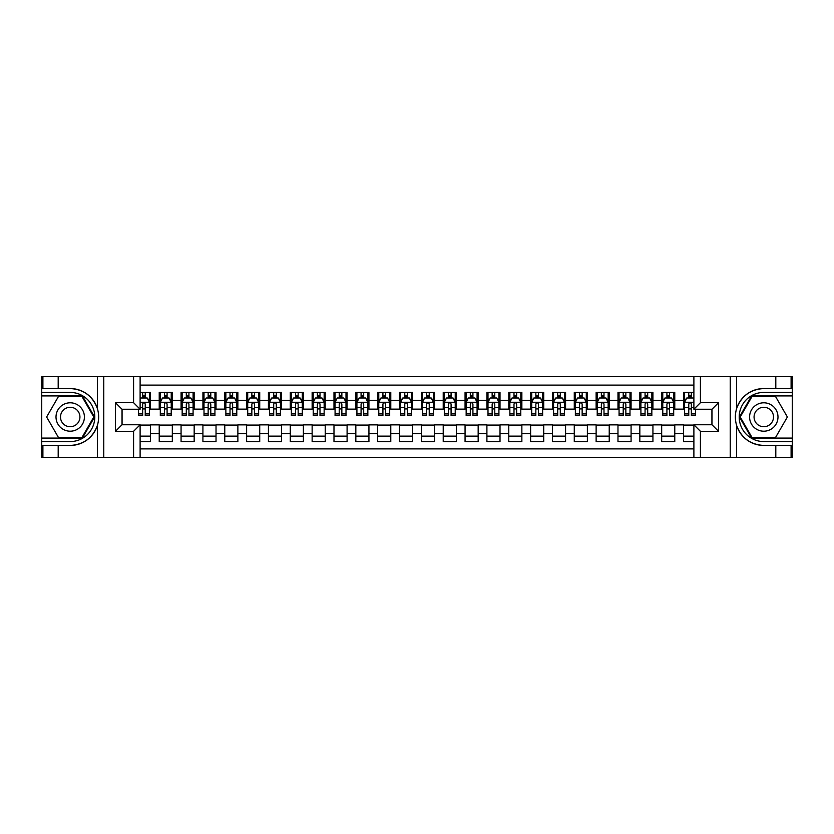 <?xml version="1.0" encoding="UTF-8"?>
<svg xmlns="http://www.w3.org/2000/svg" width="834" height="834" viewBox="0 0 834 834"><rect width="100%" height="100%" fill="white"/><g stroke="black" fill="none" stroke-linecap="round" stroke-linejoin="round"><path stroke-width="1.25" d="M140.112 457.418L693.888 457.418L693.888 424.756L712.017 424.756L712.017 409.244L693.888 409.244L693.888 376.582L140.112 376.582L140.112 409.244L121.983 409.244L121.983 424.756L140.112 424.756L140.112 457.418L58.192 457.418L58.192 445.45L70.212 445.45C83.577 444.647 92.637 437.975 97.38 425.455C99.048 419.825 99.048 414.185 97.38 408.545C92.637 396.025 83.577 389.353 70.212 388.55L58.192 388.55L58.192 376.582L41.7 376.582L41.7 438.079L82.378 438.079L94.555 417L82.378 395.921L41.7 395.921M693.888 392.428L683.515 392.428L683.515 400.393L674.769 400.393L674.769 409.14L683.515 409.14L683.515 400.393M674.769 400.393L674.769 392.428L661.664 392.428L661.664 400.393L652.928 400.393L652.928 409.14L661.664 409.14L661.664 400.393M652.928 400.393L652.928 392.428L639.824 392.428L639.824 400.393L631.088 400.393L631.088 409.14L639.824 409.14L639.824 400.393M631.088 400.393L631.088 392.428L617.973 392.428L617.973 400.393L609.237 400.393L609.237 409.14L617.973 409.14L617.973 400.393M609.237 400.393L609.237 392.428L596.133 392.428L596.133 400.393L587.397 400.393L587.397 409.14L596.133 409.14L596.133 400.393M587.397 400.393L587.397 392.428L574.282 392.428L574.282 400.393L565.546 400.393L565.546 409.14L574.282 409.14L574.282 400.393M565.546 400.393L565.546 392.428L552.442 392.428L552.442 400.393L543.705 400.393L543.705 409.14L552.442 409.14L552.442 400.393M543.705 400.393L543.705 392.428L530.591 392.428L530.591 400.393L521.855 400.393L521.855 409.14L530.591 409.14L530.591 400.393M521.855 400.393L521.855 392.428L508.75 392.428L508.75 400.393L500.014 400.393L500.014 409.14L508.75 409.14L508.75 400.393M500.014 400.393L500.014 392.428L486.9 392.428L486.9 400.393L478.163 400.393L478.163 409.14L486.9 409.14L486.9 400.393M478.163 400.393L478.163 392.428L465.059 392.428L465.059 400.393L456.323 400.393L456.323 409.14L465.059 409.14L465.059 400.393M456.323 400.393L456.323 392.428L443.219 392.428L443.219 400.393L434.472 400.393L434.472 409.14L443.219 409.14L443.219 400.393M434.472 400.393L434.472 392.428L421.368 392.428L421.368 400.393L412.632 400.393L412.632 409.14L421.368 409.14L421.368 400.393M412.632 400.393L412.632 392.428L399.528 392.428L399.528 400.393L390.781 400.393L390.781 409.14L399.528 409.14L399.528 400.393M390.781 400.393L390.781 392.428L377.677 392.428L377.677 400.393L368.941 400.393L368.941 409.14L377.677 409.14L377.677 400.393M368.941 400.393L368.941 392.428L355.837 392.428L355.837 400.393L347.1 400.393L347.1 409.14L355.837 409.14L355.837 400.393M347.1 400.393L347.1 392.428L333.986 392.428L333.986 400.393L325.25 400.393L325.25 409.14L333.986 409.14L333.986 400.393M325.25 400.393L325.25 392.428L312.145 392.428L312.145 400.393L303.409 400.393L303.409 409.14L312.145 409.14L312.145 400.393M303.409 400.393L303.409 392.428L290.295 392.428L290.295 400.393L281.558 400.393L281.558 409.14L290.295 409.14L290.295 400.393M281.558 400.393L281.558 392.428L268.454 392.428L268.454 400.393L259.718 400.393L259.718 409.14L268.454 409.14L268.454 400.393M259.718 400.393L259.718 392.428L246.603 392.428L246.603 400.393L237.867 400.393L237.867 409.14L246.603 409.14L246.603 400.393M237.867 400.393L237.867 392.428L224.763 392.428L224.763 400.393L216.027 400.393L216.027 409.14L224.763 409.14L224.763 400.393M216.027 400.393L216.027 392.428L202.912 392.428L202.912 400.393L194.176 400.393L194.176 409.14L202.912 409.14L202.912 400.393M194.176 400.393L194.176 392.428L181.072 392.428L181.072 400.393L172.336 400.393L172.336 409.14L181.072 409.14L181.072 400.393M172.336 400.393L172.336 392.428L159.231 392.428L159.231 409.14L150.485 409.14L150.485 392.428L140.112 392.428M140.112 441.572L150.485 441.572L150.485 424.86L159.231 424.86L159.231 441.572L172.336 441.572L172.336 424.86L181.072 424.86L181.072 433.607L172.336 433.607M181.072 433.607L181.072 441.572L194.176 441.572L194.176 424.86L202.912 424.86L202.912 433.607L194.176 433.607M202.912 433.607L202.912 441.572L216.027 441.572L216.027 424.86L224.763 424.86L224.763 433.607L216.027 433.607M224.763 433.607L224.763 441.572L237.867 441.572L237.867 424.86L246.603 424.86L246.603 433.607L237.867 433.607M246.603 433.607L246.603 441.572L259.718 441.572L259.718 424.86L268.454 424.86L268.454 433.607L259.718 433.607M268.454 433.607L268.454 441.572L281.558 441.572L281.558 424.86L290.295 424.86L290.295 433.607L281.558 433.607M290.295 433.607L290.295 441.572L303.409 441.572L303.409 424.86L312.145 424.86L312.145 433.607L303.409 433.607M312.145 433.607L312.145 441.572L325.25 441.572L325.25 424.86L333.986 424.86L333.986 433.607L325.25 433.607M333.986 433.607L333.986 441.572L347.1 441.572L347.1 424.86L355.837 424.86L355.837 433.607L347.1 433.607M355.837 433.607L355.837 441.572L368.941 441.572L368.941 424.86L377.677 424.86L377.677 433.607L368.941 433.607M377.677 433.607L377.677 441.572L390.781 441.572L390.781 424.86L399.528 424.86L399.528 433.607L390.781 433.607M399.528 433.607L399.528 441.572L412.632 441.572L412.632 424.86L421.368 424.86L421.368 433.607L412.632 433.607M421.368 433.607L421.368 441.572L434.472 441.572L434.472 424.86L443.219 424.86L443.219 433.607L434.472 433.607M443.219 433.607L443.219 441.572L456.323 441.572L456.323 424.86L465.059 424.86L465.059 433.607L456.323 433.607M465.059 433.607L465.059 441.572L478.163 441.572L478.163 424.86L486.9 424.86L486.9 433.607L478.163 433.607M486.9 433.607L486.9 441.572L500.014 441.572L500.014 424.86L508.75 424.86L508.75 433.607L500.014 433.607M508.75 433.607L508.75 441.572L521.855 441.572L521.855 424.86L530.591 424.86L530.591 433.607L521.855 433.607M530.591 433.607L530.591 441.572L543.705 441.572L543.705 424.86L552.442 424.86L552.442 433.607L543.705 433.607M552.442 433.607L552.442 441.572L565.546 441.572L565.546 424.86L574.282 424.86L574.282 433.607L565.546 433.607M574.282 433.607L574.282 441.572L587.397 441.572L587.397 424.86L596.133 424.86L596.133 433.607L587.397 433.607M596.133 433.607L596.133 441.572L609.237 441.572L609.237 424.86L617.973 424.86L617.973 433.607L609.237 433.607M617.973 433.607L617.973 441.572L631.088 441.572L631.088 424.86L639.824 424.86L639.824 433.607L631.088 433.607M639.824 433.607L639.824 441.572L652.928 441.572L652.928 424.86L661.664 424.86L661.664 433.607L652.928 433.607M661.664 433.607L661.664 441.572L674.769 441.572L674.769 424.86L683.515 424.86L683.515 433.607L674.769 433.607M693.888 385.11L140.112 385.11M140.112 448.89L693.888 448.89M683.515 433.607L683.515 441.572L693.888 441.572M122.087 409.244L122.087 424.756M711.913 424.756L711.913 409.244M142.624 397.881L145.241 397.881M149.401 397.881L150.485 397.881M142.624 408.921L145.241 408.921M149.401 408.921L150.485 408.921M140.112 425.079L150.485 425.079M140.112 436.119L150.485 436.119M159.231 408.921L160.316 408.921M164.465 408.921L167.092 408.921M171.241 408.921L172.336 408.921M159.231 397.881L160.316 397.881M164.465 397.881L167.092 397.881M171.241 397.881L172.336 397.881M159.231 425.079L172.336 425.079M159.231 436.119L172.336 436.119M181.072 425.079L194.176 425.079M181.072 436.119L194.176 436.119M181.072 397.881L182.166 397.881M186.316 397.881L188.932 397.881M193.092 397.881L194.176 397.881M181.072 408.921L182.166 408.921M186.316 408.921L188.932 408.921M193.092 408.921L194.176 408.921M202.912 425.079L216.027 425.079M202.912 436.119L216.027 436.119M202.912 397.881L204.007 397.881M208.156 397.881L210.783 397.881M214.932 397.881L216.027 397.881M202.912 408.921L204.007 408.921M208.156 408.921L210.783 408.921M214.932 408.921L216.027 408.921M224.763 425.079L237.867 425.079M224.763 436.119L237.867 436.119M224.763 397.881L225.858 397.881M230.007 397.881L232.623 397.881M236.773 397.881L237.867 397.881M224.763 408.921L225.858 408.921M230.007 408.921L232.623 408.921M236.773 408.921L237.867 408.921M246.603 425.079L259.718 425.079M246.603 436.119L259.718 436.119M246.603 397.881L247.698 397.881M251.847 397.881L254.474 397.881M258.623 397.881L259.718 397.881M246.603 408.921L247.698 408.921M251.847 408.921L254.474 408.921M258.623 408.921L259.718 408.921M268.454 425.079L281.558 425.079M268.454 436.119L281.558 436.119M268.454 397.881L269.549 397.881M273.698 397.881L276.315 397.881M280.464 397.881L281.558 397.881M268.454 408.921L269.549 408.921M273.698 408.921L276.315 408.921M280.464 408.921L281.558 408.921M290.295 425.079L303.409 425.079M290.295 436.119L303.409 436.119M290.295 397.881L291.389 397.881M295.538 397.881L298.165 397.881M302.315 397.881L303.409 397.881M290.295 408.921L291.389 408.921M295.538 408.921L298.165 408.921M302.315 408.921L303.409 408.921M312.145 425.079L325.25 425.079M312.145 436.119L325.25 436.119M312.145 397.881L313.24 397.881M317.389 397.881L320.006 397.881M324.155 397.881L325.25 397.881M312.145 408.921L313.24 408.921M317.389 408.921L320.006 408.921M324.155 408.921L325.25 408.921M333.986 425.079L347.1 425.079M333.986 436.119L347.1 436.119M333.986 397.881L335.08 397.881M339.229 397.881L341.857 397.881M346.006 397.881L347.1 397.881M333.986 408.921L335.08 408.921M339.229 408.921L341.857 408.921M346.006 408.921L347.1 408.921M355.837 425.079L368.941 425.079M355.837 436.119L368.941 436.119M355.837 397.881L356.921 397.881M361.08 397.881L363.697 397.881M367.846 397.881L368.941 397.881M355.837 408.921L356.921 408.921M361.08 408.921L363.697 408.921M367.846 408.921L368.941 408.921M377.677 425.079L390.781 425.079M377.677 436.119L390.781 436.119M377.677 397.881L378.772 397.881M382.921 397.881L385.548 397.881M389.697 397.881L390.781 397.881M377.677 408.921L378.772 408.921M382.921 408.921L385.548 408.921M389.697 408.921L390.781 408.921M399.528 425.079L412.632 425.079M399.528 436.119L412.632 436.119M399.528 397.881L400.612 397.881M404.771 397.881L407.388 397.881M411.537 397.881L412.632 397.881M399.528 408.921L400.612 408.921M404.771 408.921L407.388 408.921M411.537 408.921L412.632 408.921M421.368 425.079L434.472 425.079M421.368 436.119L434.472 436.119M421.368 397.881L422.463 397.881M426.612 397.881L429.229 397.881M433.388 397.881L434.472 397.881M421.368 408.921L422.463 408.921M426.612 408.921L429.229 408.921M433.388 408.921L434.472 408.921M443.219 425.079L456.323 425.079M443.219 436.119L456.323 436.119M443.219 397.881L444.303 397.881M448.452 397.881L451.079 397.881M455.228 397.881L456.323 397.881M443.219 408.921L444.303 408.921M448.452 408.921L451.079 408.921M455.228 408.921L456.323 408.921M465.059 425.079L478.163 425.079M465.059 436.119L478.163 436.119M465.059 397.881L466.154 397.881M470.303 397.881L472.92 397.881M477.079 397.881L478.163 397.881M465.059 408.921L466.154 408.921M470.303 408.921L472.92 408.921M477.079 408.921L478.163 408.921M486.9 425.079L500.014 425.079M486.9 436.119L500.014 436.119M486.9 397.881L487.994 397.881M492.143 397.881L494.771 397.881M498.92 397.881L500.014 397.881M486.9 408.921L487.994 408.921M492.143 408.921L494.771 408.921M498.92 408.921L500.014 408.921M508.75 425.079L521.855 425.079M508.75 436.119L521.855 436.119M508.75 397.881L509.845 397.881M513.994 397.881L516.611 397.881M520.76 397.881L521.855 397.881M508.75 408.921L509.845 408.921M513.994 408.921L516.611 408.921M520.76 408.921L521.855 408.921M530.591 425.079L543.705 425.079M530.591 436.119L543.705 436.119M530.591 397.881L531.685 397.881M535.835 397.881L538.462 397.881M542.611 397.881L543.705 397.881M530.591 408.921L531.685 408.921M535.835 408.921L538.462 408.921M542.611 408.921L543.705 408.921M552.442 425.079L565.546 425.079M552.442 436.119L565.546 436.119M552.442 397.881L553.536 397.881M557.685 397.881L560.302 397.881M564.451 397.881L565.546 397.881M552.442 408.921L553.536 408.921M557.685 408.921L560.302 408.921M564.451 408.921L565.546 408.921M574.282 425.079L587.397 425.079M574.282 436.119L587.397 436.119M574.282 397.881L575.377 397.881M579.526 397.881L582.153 397.881M586.302 397.881L587.397 397.881M574.282 408.921L575.377 408.921M579.526 408.921L582.153 408.921M586.302 408.921L587.397 408.921M596.133 425.079L609.237 425.079M596.133 436.119L609.237 436.119M596.133 397.881L597.227 397.881M601.377 397.881L603.993 397.881M608.142 397.881L609.237 397.881M596.133 408.921L597.227 408.921M601.377 408.921L603.993 408.921M608.142 408.921L609.237 408.921M617.973 425.079L631.088 425.079M617.973 436.119L631.088 436.119M617.973 397.881L619.068 397.881M623.217 397.881L625.844 397.881M629.993 397.881L631.088 397.881M617.973 408.921L619.068 408.921M623.217 408.921L625.844 408.921M629.993 408.921L631.088 408.921M639.824 425.079L652.928 425.079M639.824 436.119L652.928 436.119M639.824 397.881L640.908 397.881M645.068 397.881L647.684 397.881M651.834 397.881L652.928 397.881M639.824 408.921L640.908 408.921M645.068 408.921L647.684 408.921M651.834 408.921L652.928 408.921M661.664 425.079L674.769 425.079M661.664 436.119L674.769 436.119M661.664 397.881L662.759 397.881M666.908 397.881L669.535 397.881M673.684 397.881L674.769 397.881M661.664 408.921L662.759 408.921M666.908 408.921L669.535 408.921M673.684 408.921L674.769 408.921M683.515 425.079L693.888 425.079M683.515 436.119L693.888 436.119M683.515 397.881L684.599 397.881M688.759 397.881L691.376 397.881M683.515 408.921L684.599 408.921M688.759 408.921L691.376 408.921M145.241 395.264L142.624 395.264M138.475 413.904L138.475 415.686L142.624 415.686L142.624 413.904L138.475 413.904L138.475 409.244M147.816 399.194L149.401 399.194L149.401 415.686L145.241 415.686L145.241 404C144.376 402.322 143.5 402.322 142.624 404L142.624 413.904M149.401 399.194L149.401 392.428M149.401 402.363L147.211 397.995L140.654 397.995L140.112 399.09M142.624 397.995L142.624 392.428M145.241 392.428L145.241 397.995M77.312 404.698A14.199 14.199 0 0 0 57.911 409.901A14.199 14.199 0 0 0 63.113 429.302A14.199 14.199 0 0 0 82.503 424.099A14.199 14.199 0 0 0 77.312 404.698M75.07 408.577A9.716 9.716 0 0 0 61.789 412.142A9.716 9.716 0 0 0 65.344 425.423A9.716 9.716 0 0 0 78.625 421.858A9.716 9.716 0 0 0 75.07 408.577M82.003 437.423L58.411 437.423L46.621 417L58.411 396.577L82.003 396.577L93.794 417L82.003 437.423M770.887 404.698A14.199 14.199 0 0 0 751.497 409.901A14.199 14.199 0 0 0 756.688 429.302A14.199 14.199 0 0 0 776.089 424.099A14.199 14.199 0 0 0 770.887 404.698M768.656 408.577A9.716 9.716 0 0 0 755.375 412.142A9.716 9.716 0 0 0 758.93 425.423A9.716 9.716 0 0 0 772.211 421.858A9.716 9.716 0 0 0 768.656 408.577M775.589 437.423L751.997 437.423L740.206 417L751.997 396.577L775.589 396.577L787.379 417L775.589 437.423M133.555 457.418L133.555 431.314L115.426 431.314L115.426 402.686L133.555 402.686L133.555 376.582L103.739 376.582L103.739 457.418M70.212 388.55A28.45 28.45 0 0 1 97.38 408.545L97.38 376.582L58.192 376.582M58.192 457.418L41.7 457.418L41.7 438.079M41.7 441.572L70.212 441.572A24.572 24.572 0 0 0 94.784 417A24.572 24.572 0 0 0 70.212 392.428L41.7 392.428M70.212 445.45A28.45 28.45 0 0 0 97.38 425.455L97.38 457.418M97.38 376.582L103.739 376.582M133.555 376.582L140.112 376.582M58.192 445.45L42.899 445.45L42.899 457.418M58.192 388.55L42.899 388.55L42.899 376.582M133.555 431.314L140.112 424.756M115.426 431.314L121.983 424.756M115.426 402.686L121.983 409.244M133.555 402.686L140.112 409.244M693.888 376.582L775.808 376.582L775.808 388.55L763.788 388.55C750.423 389.353 741.363 396.025 736.62 408.545C734.952 414.175 734.952 419.815 736.62 425.455C741.363 437.975 750.423 444.647 763.788 445.45L775.808 445.45L775.808 457.418L792.3 457.418L792.3 395.921L751.622 395.921L739.445 417L751.622 438.079L792.3 438.079M700.445 376.582L700.445 402.686L718.574 402.686L718.574 431.314L700.445 431.314L700.445 457.418L730.261 457.418L730.261 376.582M763.788 445.45A28.45 28.45 0 0 1 736.62 425.455L736.62 457.418L775.808 457.418M775.808 376.582L792.3 376.582L792.3 395.921M792.3 392.428L763.788 392.428A24.572 24.572 0 0 0 739.216 417A24.572 24.572 0 0 0 763.788 441.572L792.3 441.572M763.788 388.55A28.45 28.45 0 0 0 736.62 408.545L736.62 376.582M736.62 457.418L730.261 457.418M700.445 457.418L693.888 457.418M775.808 388.55L791.101 388.55L791.101 376.582M775.808 445.45L791.101 445.45L791.101 457.418M700.445 402.686L693.888 409.244M718.574 402.686L712.017 409.244M718.574 431.314L712.017 424.756M700.445 431.314L693.888 424.756M167.092 395.264L164.465 395.264M171.241 413.904L167.092 413.904L167.092 415.686L171.241 415.686L171.241 402.363L169.062 397.995L162.505 397.995L160.316 402.363L160.316 415.686L164.465 415.686L164.465 413.904L160.316 413.904M160.316 402.363L160.316 392.428M171.241 402.363L171.241 392.428M164.465 397.995L164.465 392.428M167.092 392.428L167.092 397.995M167.092 413.904L167.092 404C166.216 402.322 165.34 402.322 164.465 404L164.465 413.904M188.932 395.264L186.316 395.264M193.092 413.904L188.932 413.904L188.932 415.686L193.092 415.686L193.092 402.363L190.903 397.995L184.345 397.995L182.166 402.363L182.166 415.686L186.316 415.686L186.316 413.904L182.166 413.904M182.166 402.363L182.166 392.428M193.092 402.363L193.092 392.428M186.316 397.995L186.316 392.428M188.932 392.428L188.932 397.995M188.932 413.904L188.932 404C188.067 402.322 187.191 402.322 186.316 404L186.316 413.904M210.783 395.264L208.156 395.264M214.932 413.904L210.783 413.904L210.783 415.686L214.932 415.686L214.932 402.363L212.743 397.995L206.196 397.995L204.007 402.363L204.007 415.686L208.156 415.686L208.156 413.904L204.007 413.904M204.007 402.363L204.007 392.428M214.932 402.363L214.932 392.428M208.156 397.995L208.156 392.428M210.783 392.428L210.783 397.995M210.783 413.904L210.783 404C209.907 402.322 209.032 402.322 208.156 404L208.156 413.904M232.623 395.264L230.007 395.264M236.773 413.904L232.623 413.904L232.623 415.686L236.773 415.686L236.773 402.363L234.594 397.995L228.036 397.995L225.858 402.363L225.858 415.686L230.007 415.686L230.007 413.904L225.858 413.904M225.858 402.363L225.858 392.428M236.773 402.363L236.773 392.428M230.007 397.995L230.007 392.428M232.623 392.428L232.623 397.995M232.623 413.904L232.623 404C231.758 402.322 230.882 402.322 230.007 404L230.007 413.904M254.474 395.264L251.847 395.264M258.623 413.904L254.474 413.904L254.474 415.686L258.623 415.686L258.623 402.363L256.434 397.995L249.887 397.995L247.698 402.363L247.698 415.686L251.847 415.686L251.847 413.904L247.698 413.904M247.698 402.363L247.698 392.428M258.623 402.363L258.623 392.428M251.847 397.995L251.847 392.428M254.474 392.428L254.474 397.995M254.474 413.904L254.474 404C253.599 402.322 252.723 402.322 251.847 404L251.847 413.904M276.315 395.264L273.698 395.264M280.464 413.904L276.315 413.904L276.315 415.686L280.464 415.686L280.464 402.363L278.285 397.995L271.728 397.995L269.549 402.363L269.549 415.686L273.698 415.686L273.698 413.904L269.549 413.904M269.549 402.363L269.549 392.428M280.464 402.363L280.464 392.428M273.698 397.995L273.698 392.428M276.315 392.428L276.315 397.995M276.315 413.904L276.315 404C275.449 402.322 274.574 402.322 273.698 404L273.698 413.904M298.165 395.264L295.538 395.264M302.315 413.904L298.165 413.904L298.165 415.686L302.315 415.686L302.315 402.363L300.125 397.995L293.578 397.995L291.389 402.363L291.389 415.686L295.538 415.686L295.538 413.904L291.389 413.904M291.389 402.363L291.389 392.428M302.315 402.363L302.315 392.428M295.538 397.995L295.538 392.428M298.165 392.428L298.165 397.995M298.165 413.904L298.165 404C297.29 402.322 296.414 402.322 295.538 404L295.538 413.904M320.006 395.264L317.389 395.264M324.155 413.904L320.006 413.904L320.006 415.686L324.155 415.686L324.155 402.363L321.976 397.995L315.419 397.995L313.24 402.363L313.24 415.686L317.389 415.686L317.389 413.904L313.24 413.904M313.24 402.363L313.24 392.428M324.155 402.363L324.155 392.428M317.389 397.995L317.389 392.428M320.006 392.428L320.006 397.995M320.006 413.904L320.006 404C319.13 402.322 318.265 402.322 317.389 404L317.389 413.904M341.857 395.264L339.229 395.264M346.006 413.904L341.857 413.904L341.857 415.686L346.006 415.686L346.006 402.363L343.817 397.995L337.27 397.995L335.08 402.363L335.08 415.686L339.229 415.686L339.229 413.904L335.08 413.904M335.08 402.363L335.08 392.428M346.006 402.363L346.006 392.428M339.229 397.995L339.229 392.428M341.857 392.428L341.857 397.995M341.857 413.904L341.857 404C340.981 402.322 340.105 402.322 339.229 404L339.229 413.904M363.697 395.264L361.08 395.264M367.846 413.904L363.697 413.904L363.697 415.686L367.846 415.686L367.846 402.363L365.667 397.995L359.11 397.995L356.921 402.363L356.921 415.686L361.08 415.686L361.08 413.904L356.921 413.904M356.921 402.363L356.921 392.428M367.846 402.363L367.846 392.428M361.08 397.995L361.08 392.428M363.697 392.428L363.697 397.995M363.697 413.904L363.697 404C362.821 402.322 361.956 402.322 361.08 404L361.08 413.904M385.548 395.264L382.921 395.264M389.697 413.904L385.548 413.904L385.548 415.686L389.697 415.686L389.697 402.363L387.508 397.995L380.95 397.995L378.772 402.363L378.772 415.686L382.921 415.686L382.921 413.904L378.772 413.904M378.772 402.363L378.772 392.428M389.697 402.363L389.697 392.428M382.921 397.995L382.921 392.428M385.548 392.428L385.548 397.995M385.548 413.904L385.548 404C384.672 402.322 383.796 402.322 382.921 404L382.921 413.904M407.388 395.264L404.771 395.264M411.537 413.904L407.388 413.904L407.388 415.686L411.537 415.686L411.537 402.363L409.358 397.995L402.801 397.995L400.612 402.363L400.612 415.686L404.771 415.686L404.771 413.904L400.612 413.904M400.612 402.363L400.612 392.428M411.537 402.363L411.537 392.428M404.771 397.995L404.771 392.428M407.388 392.428L407.388 397.995M407.388 413.904L407.388 404C406.512 402.322 405.637 402.322 404.771 404L404.771 413.904M429.229 395.264L426.612 395.264M433.388 413.904L429.229 413.904L429.229 415.686L433.388 415.686L433.388 402.363L431.199 397.995L424.642 397.995L422.463 402.363L422.463 415.686L426.612 415.686L426.612 413.904L422.463 413.904M422.463 402.363L422.463 392.428M433.388 402.363L433.388 392.428M426.612 397.995L426.612 392.428M429.229 392.428L429.229 397.995M429.229 413.904L429.229 404C428.363 402.322 427.488 402.322 426.612 404L426.612 413.904M451.079 395.264L448.452 395.264M455.228 413.904L451.079 413.904L451.079 415.686L455.228 415.686L455.228 402.363L453.05 397.995L446.492 397.995L444.303 402.363L444.303 415.686L448.452 415.686L448.452 413.904L444.303 413.904M444.303 402.363L444.303 392.428M455.228 402.363L455.228 392.428M448.452 397.995L448.452 392.428M451.079 392.428L451.079 397.995M451.079 413.904L451.079 404C450.204 402.322 449.328 402.322 448.452 404L448.452 413.904M472.92 395.264L470.303 395.264M477.079 413.904L472.92 413.904L472.92 415.686L477.079 415.686L477.079 402.363L474.89 397.995L468.333 397.995L466.154 402.363L466.154 415.686L470.303 415.686L470.303 413.904L466.154 413.904M466.154 402.363L466.154 392.428M477.079 402.363L477.079 392.428M470.303 397.995L470.303 392.428M472.92 392.428L472.92 397.995M472.92 413.904L472.92 404C472.054 402.322 471.179 402.322 470.303 404L470.303 413.904M494.771 395.264L492.143 395.264M498.92 413.904L494.771 413.904L494.771 415.686L498.92 415.686L498.92 402.363L496.73 397.995L490.183 397.995L487.994 402.363L487.994 415.686L492.143 415.686L492.143 413.904L487.994 413.904M487.994 402.363L487.994 392.428M498.92 402.363L498.92 392.428M492.143 397.995L492.143 392.428M494.771 392.428L494.771 397.995M494.771 413.904L494.771 404C493.895 402.322 493.019 402.322 492.143 404L492.143 413.904M516.611 395.264L513.994 395.264M520.76 413.904L516.611 413.904L516.611 415.686L520.76 415.686L520.76 402.363L518.581 397.995L512.024 397.995L509.845 402.363L509.845 415.686L513.994 415.686L513.994 413.904L509.845 413.904M509.845 402.363L509.845 392.428M520.76 402.363L520.76 392.428M513.994 397.995L513.994 392.428M516.611 392.428L516.611 397.995M516.611 413.904L516.611 404C515.746 402.322 514.87 402.322 513.994 404L513.994 413.904M538.462 395.264L535.835 395.264M542.611 413.904L538.462 413.904L538.462 415.686L542.611 415.686L542.611 402.363L540.422 397.995L533.875 397.995L531.685 402.363L531.685 415.686L535.835 415.686L535.835 413.904L531.685 413.904M531.685 402.363L531.685 392.428M542.611 402.363L542.611 392.428M535.835 397.995L535.835 392.428M538.462 392.428L538.462 397.995M538.462 413.904L538.462 404C537.586 402.322 536.71 402.322 535.835 404L535.835 413.904M560.302 395.264L557.685 395.264M564.451 413.904L560.302 413.904L560.302 415.686L564.451 415.686L564.451 402.363L562.272 397.995L555.715 397.995L553.536 402.363L553.536 415.686L557.685 415.686L557.685 413.904L553.536 413.904M553.536 402.363L553.536 392.428M564.451 402.363L564.451 392.428M557.685 397.995L557.685 392.428M560.302 392.428L560.302 397.995M560.302 413.904L560.302 404C559.437 402.322 558.561 402.322 557.685 404L557.685 413.904M582.153 395.264L579.526 395.264M586.302 413.904L582.153 413.904L582.153 415.686L586.302 415.686L586.302 402.363L584.113 397.995L577.566 397.995L575.377 402.363L575.377 415.686L579.526 415.686L579.526 413.904L575.377 413.904M575.377 402.363L575.377 392.428M586.302 402.363L586.302 392.428M579.526 397.995L579.526 392.428M582.153 392.428L582.153 397.995M582.153 413.904L582.153 404C581.277 402.322 580.401 402.322 579.526 404L579.526 413.904M603.993 395.264L601.377 395.264M608.142 413.904L603.993 413.904L603.993 415.686L608.142 415.686L608.142 402.363L605.964 397.995L599.406 397.995L597.227 402.363L597.227 415.686L601.377 415.686L601.377 413.904L597.227 413.904M597.227 402.363L597.227 392.428M608.142 402.363L608.142 392.428M601.377 397.995L601.377 392.428M603.993 392.428L603.993 397.995M603.993 413.904L603.993 404C603.118 402.322 602.252 402.322 601.377 404L601.377 413.904M625.844 395.264L623.217 395.264M629.993 413.904L625.844 413.904L625.844 415.686L629.993 415.686L629.993 402.363L627.804 397.995L621.257 397.995L619.068 402.363L619.068 415.686L623.217 415.686L623.217 413.904L619.068 413.904M619.068 402.363L619.068 392.428M629.993 402.363L629.993 392.428M623.217 397.995L623.217 392.428M625.844 392.428L625.844 397.995M625.844 413.904L625.844 404C624.968 402.322 624.093 402.322 623.217 404L623.217 413.904M647.684 395.264L645.068 395.264M651.834 413.904L647.684 413.904L647.684 415.686L651.834 415.686L651.834 402.363L649.655 397.995L643.097 397.995L640.908 402.363L640.908 415.686L645.068 415.686L645.068 413.904L640.908 413.904M640.908 402.363L640.908 392.428M651.834 402.363L651.834 392.428M645.068 397.995L645.068 392.428M647.684 392.428L647.684 397.995M647.684 413.904L647.684 404C646.809 402.322 645.943 402.322 645.068 404L645.068 413.904M669.535 395.264L666.908 395.264M673.684 413.904L669.535 413.904L669.535 415.686L673.684 415.686L673.684 402.363L671.495 397.995L664.938 397.995L662.759 402.363L662.759 415.686L666.908 415.686L666.908 413.904L662.759 413.904M662.759 402.363L662.759 392.428M673.684 402.363L673.684 392.428M666.908 397.995L666.908 392.428M669.535 392.428L669.535 397.995M669.535 413.904L669.535 404C668.659 402.322 667.784 402.322 666.908 404L666.908 413.904M691.376 395.264L688.759 395.264M693.888 399.09L693.346 397.995L686.789 397.995L684.599 402.363L684.599 415.686L688.759 415.686L688.759 413.904L684.599 413.904M684.599 402.363L684.599 392.428M695.525 409.244L695.525 415.686L691.376 415.686L691.376 404C690.5 402.322 689.624 402.322 688.759 404L688.759 413.904M688.759 397.995L688.759 392.428M691.376 392.428L691.376 397.995M159.231 433.607L150.485 433.607M159.231 400.393L150.485 400.393M149.338 402.259L140.112 402.259M149.401 413.904L145.241 413.904M142.624 407.43L140.112 407.43M149.401 407.43L145.241 407.43M145.241 396.65L142.624 396.65M171.189 402.259L160.378 402.259M160.316 399.194L161.9 399.194M169.656 399.194L171.241 399.194M164.465 407.43L160.316 407.43M171.241 407.43L167.092 407.43M167.092 396.65L164.465 396.65M193.029 402.259L182.219 402.259M182.166 399.194L183.751 399.194M191.507 399.194L193.092 399.194M186.316 407.43L182.166 407.43M193.092 407.43L188.932 407.43M188.932 396.65L186.316 396.65M214.88 402.259L204.069 402.259M204.007 399.194L205.591 399.194M213.348 399.194L214.932 399.194M208.156 407.43L204.007 407.43M214.932 407.43L210.783 407.43M210.783 396.65L208.156 396.65M236.72 402.259L225.91 402.259M225.858 399.194L227.442 399.194M235.198 399.194L236.773 399.194M230.007 407.43L225.858 407.43M236.773 407.43L232.623 407.43M232.623 396.65L230.007 396.65M258.571 402.259L247.75 402.259M247.698 399.194L249.283 399.194M257.039 399.194L258.623 399.194M251.847 407.43L247.698 407.43M258.623 407.43L254.474 407.43M254.474 396.65L251.847 396.65M280.412 402.259L269.601 402.259M269.549 399.194L271.133 399.194M278.879 399.194L280.464 399.194M273.698 407.43L269.549 407.43M280.464 407.43L276.315 407.43M276.315 396.65L273.698 396.65M302.262 402.259L291.441 402.259M291.389 399.194L292.974 399.194M300.73 399.194L302.315 399.194M295.538 407.43L291.389 407.43M302.315 407.43L298.165 407.43M298.165 396.65L295.538 396.65M324.103 402.259L313.292 402.259M313.24 399.194L314.814 399.194M322.57 399.194L324.155 399.194M317.389 407.43L313.24 407.43M324.155 407.43L320.006 407.43M320.006 396.65L317.389 396.65M345.954 402.259L335.132 402.259M335.08 399.194L336.665 399.194M344.421 399.194L346.006 399.194M339.229 407.43L335.08 407.43M346.006 407.43L341.857 407.43M341.857 396.65L339.229 396.65M367.794 402.259L356.983 402.259M356.921 399.194L358.505 399.194M366.262 399.194L367.846 399.194M361.08 407.43L356.921 407.43M367.846 407.43L363.697 407.43M363.697 396.65L361.08 396.65M389.634 402.259L378.824 402.259M378.772 399.194L380.356 399.194M388.112 399.194L389.697 399.194M382.921 407.43L378.772 407.43M389.697 407.43L385.548 407.43M385.548 396.65L382.921 396.65M411.485 402.259L400.674 402.259M400.612 399.194L402.197 399.194M409.953 399.194L411.537 399.194M404.771 407.43L400.612 407.43M411.537 407.43L407.388 407.43M407.388 396.65L404.771 396.65M433.326 402.259L422.515 402.259M422.463 399.194L424.047 399.194M431.803 399.194L433.388 399.194M426.612 407.43L422.463 407.43M433.388 407.43L429.229 407.43M429.229 396.65L426.612 396.65M455.176 402.259L444.366 402.259M444.303 399.194L445.888 399.194M453.644 399.194L455.228 399.194M448.452 407.43L444.303 407.43M455.228 407.43L451.079 407.43M451.079 396.65L448.452 396.65M477.017 402.259L466.206 402.259M466.154 399.194L467.738 399.194M475.495 399.194L477.079 399.194M470.303 407.43L466.154 407.43M477.079 407.43L472.92 407.43M472.92 396.65L470.303 396.65M498.868 402.259L488.046 402.259M487.994 399.194L489.579 399.194M497.335 399.194L498.92 399.194M492.143 407.43L487.994 407.43M498.92 407.43L494.771 407.43M494.771 396.65L492.143 396.65M520.708 402.259L509.897 402.259M509.845 399.194L511.43 399.194M519.186 399.194L520.76 399.194M513.994 407.43L509.845 407.43M520.76 407.43L516.611 407.43M516.611 396.65L513.994 396.65M542.559 402.259L531.738 402.259M531.685 399.194L533.27 399.194M541.026 399.194L542.611 399.194M535.835 407.43L531.685 407.43M542.611 407.43L538.462 407.43M538.462 396.65L535.835 396.65M564.399 402.259L553.588 402.259M553.536 399.194L555.121 399.194M562.867 399.194L564.451 399.194M557.685 407.43L553.536 407.43M564.451 407.43L560.302 407.43M560.302 396.65L557.685 396.65M586.25 402.259L575.429 402.259M575.377 399.194L576.961 399.194M584.717 399.194L586.302 399.194M579.526 407.43L575.377 407.43M586.302 407.43L582.153 407.43M582.153 396.65L579.526 396.65M608.09 402.259L597.28 402.259M597.227 399.194L598.802 399.194M606.558 399.194L608.142 399.194M601.377 407.43L597.227 407.43M608.142 407.43L603.993 407.43M603.993 396.65L601.377 396.65M629.931 402.259L619.12 402.259M619.068 399.194L620.652 399.194M628.409 399.194L629.993 399.194M623.217 407.43L619.068 407.43M629.993 407.43L625.844 407.43M625.844 396.65L623.217 396.65M651.781 402.259L640.971 402.259M640.908 399.194L642.493 399.194M650.249 399.194L651.834 399.194M645.068 407.43L640.908 407.43M651.834 407.43L647.684 407.43M647.684 396.65L645.068 396.65M673.622 402.259L662.811 402.259M662.759 399.194L664.344 399.194M672.1 399.194L673.684 399.194M666.908 407.43L662.759 407.43M673.684 407.43L669.535 407.43M669.535 396.65L666.908 396.65M693.888 402.259L684.662 402.259M684.599 399.194L686.184 399.194M695.525 413.904L691.376 413.904M688.759 407.43L684.599 407.43M693.888 407.43L691.376 407.43M691.376 396.65L688.759 396.65"/></g></svg>
